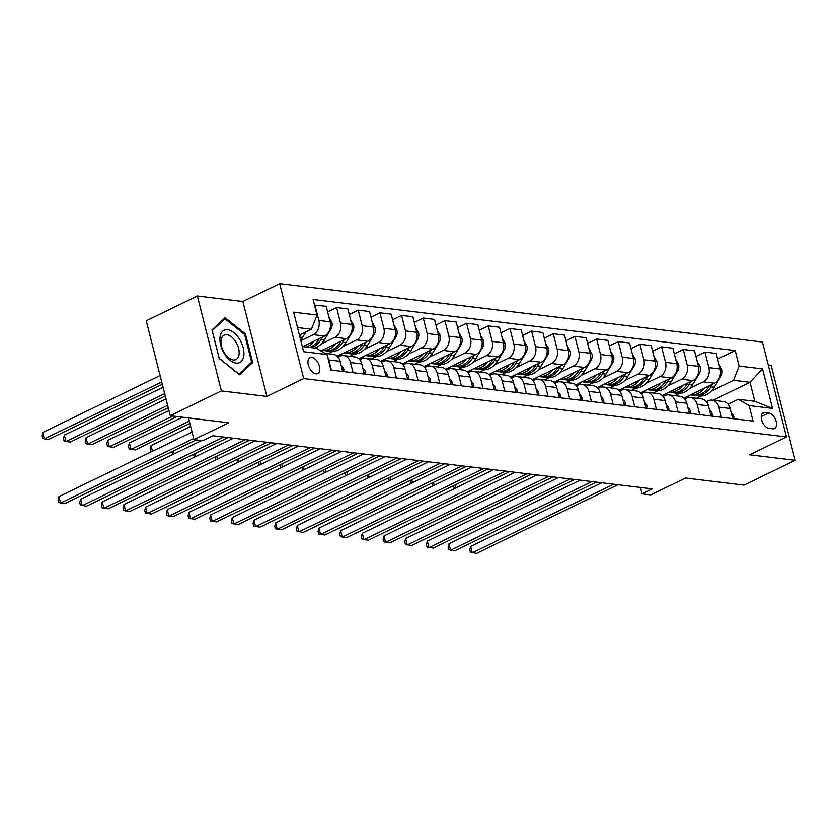 <?xml version="1.0" encoding="UTF-8"?>
<svg xmlns="http://www.w3.org/2000/svg" width="837" height="837" viewBox="0 0 837 837"><rect width="100%" height="100%" fill="white"/><g stroke="black" fill="none" stroke-linecap="round" stroke-linejoin="round"><path stroke-width="1.26" d="M315.947 373.836A8.83 5.001 64.1 0 0 317.715 373.564A8.83 5.001 64.1 0 0 318.97 364.859A8.83 5.001 64.1 0 0 311.793 357.42A8.83 5.001 64.1 0 0 310.014 357.681A8.83 5.001 64.1 0 0 308.769 366.386A8.83 5.001 64.1 0 0 315.947 373.836M197.375 296.005L146.245 320.801L170.267 415.717L221.386 390.921L266.888 396.424L303.695 378.565L279.684 283.659L242.876 301.508L197.375 296.005L221.386 390.921M303.695 378.565L786.456 436.945L762.444 342.04L279.684 283.659M786.456 436.945L749.649 454.805L795.15 460.308L771.139 365.392L768.261 365.047M795.15 460.308L744.03 485.104L685.524 478.021L650.757 494.887L642.094 493.84L652.316 488.881L212.891 435.742L202.669 440.701L193.996 439.655L228.763 422.79L170.267 415.717M768.784 412.923L764.966 412.463A8.548 4.844 64.1 0 0 763.25 412.725A8.548 4.844 64.1 0 0 762.036 421.157A8.548 4.844 64.1 0 0 768.994 428.366L772.813 428.826A8.548 4.844 64.1 0 0 774.528 428.575A8.548 4.844 64.1 0 0 775.742 420.132A8.548 4.844 64.1 0 0 768.784 412.923L761.251 416.575M739.113 366.072L762.517 368.897L772.509 408.404L749.115 405.579L738.339 399.28L754.807 401.268L750.004 382.289L733.536 380.301L739.113 366.072L735.189 350.557L313.101 299.51L317.024 315.026L311.448 329.255L297.512 327.57M302.314 346.56L316.25 348.244L327.026 354.532L330.95 370.048L753.038 421.095L749.115 405.579M327.026 354.532L303.622 351.707L293.63 312.201L317.024 315.026M188.503 417.925L193.996 439.655M640.472 487.448L642.094 493.84M712.967 400.253L750.004 382.289L762.517 368.897M738.339 399.28L728.064 404.271M353.068 372.727L350.504 362.578A11.038 8.537 -83.1 0 0 343.651 355.589A11.038 8.537 -83.1 0 0 339.728 356.28L338.043 357.106M374.735 375.342L372.172 365.194A11.038 8.537 -83.1 0 0 365.319 358.215A11.038 8.537 -83.1 0 0 361.396 358.906L359.711 359.722M396.403 377.968L393.84 367.82A11.038 8.537 -83.1 0 0 386.987 360.831A11.038 8.537 -83.1 0 0 383.064 361.521L381.379 362.337M418.071 380.584L415.508 370.435A11.038 8.537 -83.1 0 0 408.655 363.446A11.038 8.537 -83.1 0 0 404.731 364.147L403.047 364.963M439.739 383.21L437.176 373.061A11.038 8.537 -83.1 0 0 430.323 366.072A11.038 8.537 -83.1 0 0 426.399 366.763L424.715 367.579M461.407 385.826L458.843 375.677A11.038 8.537 -83.1 0 0 451.99 368.688A11.038 8.537 -83.1 0 0 448.067 369.389L446.383 370.205M483.075 388.452L480.511 378.293A11.038 8.537 -83.1 0 0 473.658 371.314A11.038 8.537 -83.1 0 0 469.735 372.005L468.05 372.821M504.742 391.067L502.179 380.919A11.038 8.537 -83.1 0 0 495.326 373.93A11.038 8.537 -83.1 0 0 491.403 374.62L489.718 375.447M526.41 393.693L523.847 383.534A11.038 8.537 -83.1 0 0 516.994 376.556A11.038 8.537 -83.1 0 0 513.071 377.246L511.386 378.062M548.078 396.309L545.515 386.16A11.038 8.537 -83.1 0 0 538.662 379.171A11.038 8.537 -83.1 0 0 534.738 379.862L533.054 380.689M569.746 398.925L567.183 388.776A11.038 8.537 -83.1 0 0 560.33 381.798A11.038 8.537 -83.1 0 0 556.406 382.488L554.722 383.304M591.414 401.551L588.85 391.402A11.038 8.537 -83.1 0 0 581.997 384.413A11.038 8.537 -83.1 0 0 578.074 385.104L576.39 385.92M613.082 404.166L610.518 394.018A11.038 8.537 -83.1 0 0 603.665 387.029A11.038 8.537 -83.1 0 0 599.742 387.73L598.057 388.546M634.749 406.792L632.186 396.644A11.038 8.537 -83.1 0 0 625.333 389.655A11.038 8.537 -83.1 0 0 621.41 390.345L619.725 391.161M656.417 409.408L653.854 399.259A11.038 8.537 -83.1 0 0 647.001 392.271A11.038 8.537 -83.1 0 0 643.078 392.971L641.393 393.788M678.085 412.034L675.522 401.875A11.038 8.537 -83.1 0 0 668.669 394.897A11.038 8.537 -83.1 0 0 664.745 395.587L663.061 396.403M699.753 414.65L697.19 404.501A11.038 8.537 -83.1 0 0 690.337 397.512A11.038 8.537 -83.1 0 0 686.413 398.203L684.729 399.029M721.421 417.276L718.857 407.117A11.038 8.537 -83.1 0 0 712.005 400.138A11.038 8.537 -83.1 0 0 708.081 400.829L706.397 401.645M696.499 398.266L701.144 396.006M711.345 391.067L733.536 380.301M683.839 398.098L714.547 383.21A11.038 8.537 -83.1 0 0 720.123 368.981L716.2 353.455L704.932 352.095L695.955 356.457M674.831 395.639L679.477 393.39M689.678 388.441L703.279 381.85A11.038 8.537 -83.1 0 0 708.855 367.621L704.932 352.095M662.172 395.482L692.879 380.584A11.038 8.537 -83.1 0 0 698.456 366.355L694.532 350.839L683.264 349.479L674.287 353.831M653.163 393.024L657.809 390.764M668.01 385.826L681.611 379.224A11.038 8.537 -83.1 0 0 687.187 364.995L683.264 349.479M640.504 392.856L671.211 377.968A11.038 8.537 -83.1 0 0 676.788 363.739L672.864 348.223L661.596 346.853L652.619 351.216M631.496 390.398L636.141 388.148M646.342 383.2L659.943 376.608A11.038 8.537 -83.1 0 0 665.52 362.379L661.596 346.853M618.836 390.241L649.543 375.342A11.038 8.537 -83.1 0 0 655.12 361.113L651.196 345.597L639.928 344.237L630.952 348.59M609.828 387.782L614.473 385.533M624.674 380.584L638.275 373.982A11.038 8.537 -83.1 0 0 643.852 359.753L639.928 344.237M597.168 387.615L627.876 372.727A11.038 8.537 -83.1 0 0 633.452 358.498L629.529 342.982L618.261 341.611L609.284 345.974M588.16 385.156L592.805 382.907M603.006 377.958L616.607 371.366A11.038 8.537 -83.1 0 0 622.184 357.137L618.261 341.611M575.5 384.999L606.208 370.111A11.038 8.537 -83.1 0 0 611.784 355.882L607.861 340.356L596.593 338.995L587.616 343.348M566.492 382.54L571.137 380.291M581.338 375.342L594.94 368.74A11.038 8.537 -83.1 0 0 600.516 354.511L596.593 338.995M553.832 382.373L584.54 367.485A11.038 8.537 -83.1 0 0 590.116 353.256L586.193 337.74L574.925 336.38L565.948 340.732M544.824 379.914L549.47 377.665M559.671 372.716L573.272 366.125A11.038 8.537 -83.1 0 0 578.848 351.896L574.925 336.38M532.165 379.757L562.872 364.869A11.038 8.537 -83.1 0 0 568.449 350.64L564.525 335.114L553.257 333.754L544.28 338.106M523.156 377.299L527.802 375.049M538.003 370.1L551.604 363.499A11.038 8.537 -83.1 0 0 557.18 349.27L553.257 333.754M510.497 377.131L541.204 362.243A11.038 8.537 -83.1 0 0 546.781 348.014L542.857 332.498L531.589 331.138L522.612 335.491M501.489 374.683L506.134 372.423M516.335 367.485L529.936 360.883A11.038 8.537 -83.1 0 0 535.513 346.654L531.589 331.138M488.829 374.516L519.536 359.628A11.038 8.537 -83.1 0 0 525.113 345.399L521.189 329.883L509.921 328.512L500.944 332.875M479.821 372.057L484.466 369.808M494.667 364.859L508.268 358.267A11.038 8.537 -83.1 0 0 513.845 344.038L509.921 328.512M467.161 371.9L497.869 357.001A11.038 8.537 -83.1 0 0 503.445 342.772L499.522 327.257L488.253 325.896L479.277 330.249M458.153 369.441L462.798 367.181M472.999 362.243L486.6 355.641A11.038 8.537 -83.1 0 0 492.177 341.412L488.253 325.896M445.493 369.274L476.201 354.386A11.038 8.537 -83.1 0 0 481.777 340.157L477.854 324.641L466.586 323.27L457.609 327.633M436.485 366.815L441.13 364.566M451.331 359.617L464.933 353.026A11.038 8.537 -83.1 0 0 470.509 338.797L466.586 323.27M423.825 366.658L454.533 351.76A11.038 8.537 -83.1 0 0 460.109 337.541L456.186 322.015L444.918 320.655L435.941 325.007M414.817 364.2L419.463 361.95M429.663 357.001L443.265 350.4A11.038 8.537 -83.1 0 0 448.841 336.171L444.918 320.655M402.158 364.032L432.865 349.144A11.038 8.537 -83.1 0 0 438.442 334.915L434.518 319.399L423.25 318.039L414.273 322.391M393.149 361.574L397.795 359.324M407.996 354.375L421.597 347.784A11.038 8.537 -83.1 0 0 427.173 333.555L423.25 318.039M380.49 361.417L411.197 346.528A11.038 8.537 -83.1 0 0 416.774 332.299L412.85 316.773L401.582 315.413L392.605 319.765M371.482 358.958L376.127 356.708M386.328 351.76L399.929 345.158A11.038 8.537 -83.1 0 0 405.506 330.929L401.582 315.413M358.822 358.791L389.529 343.902A11.038 8.537 -83.1 0 0 395.106 329.673L391.182 314.157L379.914 312.797L370.937 317.15M349.814 356.332L354.459 354.082M364.66 349.144L378.261 342.542A11.038 8.537 -83.1 0 0 383.838 328.313L379.914 312.797M337.154 356.175L367.861 341.287A11.038 8.537 -83.1 0 0 373.438 327.058L369.515 311.531L358.246 310.171L349.27 314.534M328.146 353.716L332.791 351.467M342.992 346.518L356.593 339.916A11.038 8.537 -83.1 0 0 362.17 325.698L358.246 310.171M320.874 350.944L346.194 338.661A11.038 8.537 -83.1 0 0 351.77 324.432L347.847 308.916L336.579 307.556L327.602 311.908M321.324 343.902L334.926 337.301A11.038 8.537 -83.1 0 0 340.502 323.072L336.579 307.556M302.743 346.602L324.526 336.045A11.038 8.537 -83.1 0 0 330.102 321.816L326.179 306.3L314.524 305.118M300.839 340.701L313.258 334.685A11.038 8.537 -83.1 0 0 318.834 320.456L314.911 304.93M299.416 335.093L311.448 329.255M732.689 418.636L730.126 408.487A11.038 8.537 -83.1 0 0 723.262 401.498L712.005 400.138M735.189 350.557L717.623 359.073M688.15 396.016L688.537 397.544M711.021 416.01L708.458 405.861A11.038 8.537 -83.1 0 0 701.594 398.872L690.337 397.512M666.482 393.39L666.869 394.918M644.814 390.774L645.201 392.302M689.353 413.394L686.79 403.246A11.038 8.537 -83.1 0 0 679.926 396.257L668.669 394.897M623.146 388.148L623.534 389.676M667.685 410.768L665.122 400.62A11.038 8.537 -83.1 0 0 658.259 393.641L647.001 392.271M601.479 385.533L601.866 387.06M646.018 408.153L643.454 398.004A11.038 8.537 -83.1 0 0 636.591 391.015L625.333 389.655M579.811 382.907L580.198 384.445M624.35 405.537L621.786 395.378A11.038 8.537 -83.1 0 0 614.923 388.399L603.665 387.029M558.143 380.291L558.53 381.818M602.682 402.911L600.119 392.762A11.038 8.537 -83.1 0 0 593.255 385.773L581.997 384.413M536.475 377.665L536.862 379.203M581.014 400.295L578.451 390.136A11.038 8.537 -83.1 0 0 571.587 383.158L560.33 381.798M514.807 375.049L515.194 376.577M559.346 397.669L556.783 387.521A11.038 8.537 -83.1 0 0 549.919 380.532L538.662 379.171M493.139 372.434L493.527 373.961M537.678 395.054L535.115 384.905A11.038 8.537 -83.1 0 0 528.252 377.916L516.994 376.556M471.472 369.808L471.859 371.335M516.01 392.427L513.447 382.279A11.038 8.537 -83.1 0 0 506.584 375.29L495.326 373.93M449.804 367.192L450.191 368.719M494.343 389.812L491.779 379.663A11.038 8.537 -83.1 0 0 484.916 372.674L473.658 371.314M428.136 364.566L428.523 366.104M472.675 387.186L470.112 377.037A11.038 8.537 -83.1 0 0 463.248 370.059L451.99 368.688M406.468 361.95L406.855 363.478M451.007 384.57L448.444 374.421A11.038 8.537 -83.1 0 0 441.591 367.433L430.323 366.072M384.8 359.324L385.187 360.862M429.339 381.954L426.776 371.795A11.038 8.537 -83.1 0 0 419.923 364.817L408.655 363.446M363.132 356.708L363.52 358.236M407.671 379.328L405.108 369.18A11.038 8.537 -83.1 0 0 398.255 362.191L386.987 360.831M341.465 354.093L341.852 355.62M386.003 376.713L383.44 366.564A11.038 8.537 -83.1 0 0 376.587 359.575L365.319 358.215M364.336 374.087L361.772 363.938A11.038 8.537 -83.1 0 0 354.919 356.949L343.651 355.589M342.668 371.471L340.104 361.322A11.038 8.537 -83.1 0 0 333.252 354.333L324.965 353.329M331.4 370.111L328.836 359.952A11.038 8.537 -83.1 0 0 327.654 357.012M754.807 401.268L772.509 408.404M266.888 396.424L242.876 301.508M219.231 358.508L239.581 374.83L252.69 362.557L245.461 333.973L225.111 317.662L212.002 329.924L219.231 358.508M244.498 334.434L245.461 333.973M249.844 363.938L252.69 362.557M733.704 418.751L733.882 416.753A7.313 5.66 -83.1 0 0 731.245 412.934M601.824 482.771L470.635 546.404L472.256 552.818L613.709 484.215M470.635 546.404L469.766 549.773L470.415 552.347L476.598 553.341L618.041 484.738M704.231 388.211A21.103 16.332 96.9 0 1 690.452 394.897L693.643 395.284A21.103 16.332 96.9 0 0 708.908 386.579L707.851 386.453M718.931 364.262L721.933 369.556A7.313 5.66 96.9 0 1 720.898 376.305L714.285 387.228A21.103 16.332 96.9 0 1 699.021 395.932L695.725 395.535A21.103 16.332 -83.1 0 0 710.99 386.83L712.611 384.141M694.689 395.367A21.103 16.332 -83.1 0 0 695.725 395.535M709.452 385.679L708.908 386.579M455.098 484.989L455.841 487.929M454.889 488.389L454.188 488.212L453.56 485.732M712.036 416.135L712.214 414.137A7.313 5.66 -83.1 0 0 709.577 410.308M580.156 480.156L448.967 543.788L450.588 550.202L592.041 481.589M448.967 543.788L448.098 547.157L448.747 549.721L454.93 550.725L596.373 482.112M690.368 413.52L690.546 411.522A7.313 5.66 -83.1 0 0 687.909 407.692M558.488 477.54L427.299 541.162L428.921 547.576L570.374 478.973M427.299 541.162L426.431 544.542L427.079 547.105L433.263 548.099L574.705 479.496M668.7 410.894L668.878 408.895A7.313 5.66 -83.1 0 0 666.242 405.066M536.82 474.914L405.631 538.547L407.253 544.96L548.706 476.347M405.631 538.547L404.763 541.916L405.411 544.479L411.595 545.483L553.037 476.87M682.563 385.585A21.103 16.332 96.9 0 1 668.784 392.271L671.975 392.658A21.103 16.332 96.9 0 0 687.24 383.963L686.183 383.827M697.263 361.647L700.266 366.941A7.313 5.66 96.9 0 1 699.23 373.679L692.617 384.612A21.103 16.332 96.9 0 1 677.353 393.306L674.057 392.909A21.103 16.332 -83.1 0 0 689.322 384.214L690.943 381.526M673.021 392.741A21.103 16.332 -83.1 0 0 674.057 392.909M687.784 383.053L687.24 383.963M433.43 482.374L434.173 485.314M433.221 485.774L432.52 485.596L431.892 483.116M660.895 382.969A21.103 16.332 96.9 0 1 647.116 389.655L650.307 390.042A21.103 16.332 96.9 0 0 665.572 381.337L664.515 381.212M675.595 359.021L678.598 364.315A7.313 5.66 96.9 0 1 677.562 371.063L670.95 381.986A21.103 16.332 96.9 0 1 655.685 390.691L652.389 390.293A21.103 16.332 -83.1 0 0 667.654 381.588L669.276 378.899M651.353 390.126A21.103 16.332 -83.1 0 0 652.389 390.293M666.116 380.437L665.572 381.337M411.762 479.747L412.505 482.687M411.553 483.158L410.852 482.97L410.224 480.49M639.227 380.343A21.103 16.332 96.9 0 1 625.448 387.029M653.927 356.405L656.93 361.699A7.313 5.66 96.9 0 1 655.894 368.437L649.282 379.37A21.103 16.332 96.9 0 1 634.017 388.075L630.721 387.677A21.103 16.332 -83.1 0 0 645.986 378.973L647.608 376.284M644.448 377.811L643.904 378.722A21.103 16.332 96.9 0 1 628.639 387.416L625.448 387.039M629.686 387.5A21.103 16.332 -83.1 0 0 630.721 387.677M390.094 477.132L390.837 480.072M389.885 480.532L389.184 480.354L388.556 477.875M647.032 408.278L647.21 406.28A7.313 5.66 -83.1 0 0 644.574 402.451M515.153 472.298L383.963 535.921L385.585 542.334L527.038 473.732M383.963 535.921L383.095 539.3L383.744 541.863L389.927 542.868L531.369 474.255M617.56 377.728A21.103 16.332 96.9 0 1 603.78 384.413L606.971 384.8A21.103 16.332 96.9 0 0 622.236 376.095L621.18 375.97M632.259 353.779L635.262 359.073A7.313 5.66 96.9 0 1 634.226 365.821L627.614 376.744A21.103 16.332 96.9 0 1 612.349 385.449L609.054 385.051A21.103 16.332 -83.1 0 0 624.318 376.347L625.94 373.658M608.018 384.884A21.103 16.332 -83.1 0 0 609.054 385.051M622.78 375.196L622.236 376.095M368.426 474.506L369.169 477.456M368.217 477.917L367.516 477.728L366.888 475.259M227.716 329.768A17.933 10.159 64.1 0 0 220.665 345.074A17.933 10.159 64.1 0 0 236.16 363.112A17.933 10.159 64.1 0 0 243.201 347.805A17.933 10.159 64.1 0 0 227.716 329.768M226.879 334.716A13.57 7.69 64.1 0 0 224.149 335.135A13.57 7.69 64.1 0 0 222.223 348.527A13.57 7.69 64.1 0 0 233.272 359.973A13.57 7.69 64.1 0 0 235.992 359.554A13.57 7.69 64.1 0 0 237.917 346.162A13.57 7.69 64.1 0 0 226.879 334.716M251.644 362.243L238.943 374.139L219.231 358.33L212.221 330.636L224.933 318.74L244.645 334.549L251.644 362.243M222.904 319.734L224.933 318.74M625.365 405.652L625.542 403.654A7.313 5.66 -83.1 0 0 622.906 399.835M493.485 469.672L362.295 533.305L363.917 539.719L505.37 471.116M362.295 533.305L361.427 536.674L362.076 539.237L368.259 540.242L509.702 471.639M595.892 375.112A21.103 16.332 96.9 0 1 582.113 381.798L585.304 382.185A21.103 16.332 96.9 0 0 600.568 373.48L599.512 373.354M610.591 351.163L613.594 356.457A7.313 5.66 96.9 0 1 612.558 363.195L605.946 374.129A21.103 16.332 96.9 0 1 590.681 382.833L587.386 382.436A21.103 16.332 -83.1 0 0 602.65 373.731L604.272 371.042M586.35 382.258A21.103 16.332 -83.1 0 0 587.386 382.436M601.112 372.57L600.568 373.48M346.759 471.89L347.501 474.83M346.549 475.29L345.848 475.113L345.221 472.633M603.697 403.036L603.875 401.038A7.313 5.66 -83.1 0 0 601.238 397.209M471.817 467.056L340.628 530.689L342.249 537.103L483.702 468.49M340.628 530.689L339.759 534.058L340.408 536.622L346.591 537.626L488.034 469.013M574.224 372.486A21.103 16.332 96.9 0 1 560.445 379.171L563.636 379.559A21.103 16.332 96.9 0 0 578.901 370.854L577.844 370.728M588.924 348.548L591.926 353.831A7.313 5.66 96.9 0 1 590.891 360.58L584.278 371.502A21.103 16.332 96.9 0 1 569.014 380.207L565.718 379.81A21.103 16.332 -83.1 0 0 580.983 371.105L582.604 368.416M564.682 379.642A21.103 16.332 -83.1 0 0 565.718 379.81M579.445 369.954L578.901 370.854M325.091 469.264L325.834 472.214M324.882 472.675L324.181 472.486L323.553 470.017M582.029 400.41L582.207 398.412A7.313 5.66 -83.1 0 0 579.57 394.593M450.149 464.43L318.96 528.063L320.581 534.477L462.034 465.874M318.96 528.063L318.091 531.432L318.74 534.006L324.923 535L466.366 466.397M552.556 369.87A21.103 16.332 96.9 0 1 538.777 376.556L541.968 376.943A21.103 16.332 96.9 0 0 557.233 368.238L556.176 368.113M567.256 345.922L570.259 351.216A7.313 5.66 96.9 0 1 569.223 357.954L562.61 368.887A21.103 16.332 96.9 0 1 547.346 377.592L544.05 377.194A21.103 16.332 -83.1 0 0 559.315 368.489L560.936 365.8M543.014 377.027A21.103 16.332 -83.1 0 0 544.05 377.194M557.777 367.338L557.233 368.238M303.423 466.648L304.166 469.588M303.214 470.049L302.513 469.871L301.885 467.391M560.361 397.795L560.539 395.796A7.313 5.66 -83.1 0 0 557.902 391.967M428.481 461.815L297.292 525.448L298.914 531.861L440.367 463.248M297.292 525.448L296.424 528.817L297.072 531.38L303.256 532.384L444.698 463.771M530.888 367.244A21.103 16.332 96.9 0 1 517.109 373.93L520.3 374.317A21.103 16.332 96.9 0 0 535.565 365.612L534.508 365.487M545.588 343.306L548.591 348.6A7.313 5.66 96.9 0 1 547.555 355.338L540.943 366.271A21.103 16.332 96.9 0 1 525.678 374.966L522.382 374.568A21.103 16.332 -83.1 0 0 537.647 365.874L539.269 363.185M521.346 374.401A21.103 16.332 -83.1 0 0 522.382 374.568M536.109 364.712L535.565 365.612M281.755 464.033L282.498 466.973M281.546 467.433L280.845 467.255L280.217 464.776M538.693 395.169L538.871 393.17A7.313 5.66 -83.1 0 0 536.235 389.351M406.813 459.189L275.624 522.822L277.246 529.235L418.699 460.632M275.624 522.822L274.756 526.191L275.404 528.764L281.588 529.758L423.03 461.156M509.22 364.629A21.103 16.332 96.9 0 1 495.441 371.314L498.632 371.701A21.103 16.332 96.9 0 0 513.897 362.996L512.84 362.871M523.92 340.68L526.923 345.974A7.313 5.66 96.9 0 1 525.887 352.722L519.275 363.645A21.103 16.332 96.9 0 1 504.01 372.35L500.714 371.952A21.103 16.332 -83.1 0 0 515.979 363.248L517.601 360.559M499.679 371.785A21.103 16.332 -83.1 0 0 500.714 371.952M514.441 362.097L513.897 362.996M260.087 461.407L260.83 464.347M259.878 464.817L259.177 464.629L258.549 462.15M517.025 392.553L517.203 390.555A7.313 5.66 -83.1 0 0 514.567 386.725M385.146 456.573L253.956 520.206L255.578 526.619L397.031 458.006M253.956 520.206L253.088 523.575L253.737 526.138L259.92 527.143L401.362 458.53M487.552 362.002A21.103 16.332 96.9 0 1 473.773 368.688L476.964 369.075A21.103 16.332 96.9 0 0 492.229 360.381L491.173 360.245M502.252 338.064L505.255 343.358A7.313 5.66 96.9 0 1 504.219 350.096L497.607 361.029A21.103 16.332 96.9 0 1 482.342 369.724L479.046 369.326A21.103 16.332 -83.1 0 0 494.311 360.632L495.933 357.943M478.011 369.159A21.103 16.332 -83.1 0 0 479.046 369.326M492.773 359.471L492.229 360.381M238.419 458.791L239.162 461.731M238.21 462.191L237.509 462.014L236.881 459.534M495.358 389.937L495.535 387.939A7.313 5.66 -83.1 0 0 492.899 384.11M363.478 453.957L232.288 517.58L233.91 523.993L375.363 455.391M232.288 517.58L231.42 520.959L232.069 523.523L238.252 524.517L379.695 455.914M465.885 359.387A21.103 16.332 96.9 0 1 452.106 366.072L455.297 366.46A21.103 16.332 96.9 0 0 470.561 357.755L469.505 357.629M480.584 335.438L483.587 340.732A7.313 5.66 96.9 0 1 482.551 347.481L475.939 358.403A21.103 16.332 96.9 0 1 460.674 367.108L457.379 366.711A21.103 16.332 -83.1 0 0 472.643 358.006L474.265 355.317M456.343 366.543A21.103 16.332 -83.1 0 0 457.379 366.711M471.105 356.855L470.561 357.755M216.752 456.165L217.494 459.115M216.542 459.576L215.841 459.387L215.214 456.908M473.69 387.311L473.868 385.313A7.313 5.66 -83.1 0 0 471.231 381.484M341.81 451.331L210.621 514.964L212.242 521.378L353.695 452.765M210.621 514.964L209.752 518.333L210.401 520.896L216.584 521.901L358.027 453.298M444.217 356.771A21.103 16.332 96.9 0 1 430.438 363.457L433.629 363.833A21.103 16.332 96.9 0 0 448.894 355.139L447.837 355.014M458.917 332.823L461.919 338.117A7.313 5.66 96.9 0 1 460.884 344.854L454.271 355.788A21.103 16.332 96.9 0 1 439.006 364.493L435.711 364.095A21.103 16.332 -83.1 0 0 450.976 355.39L452.597 352.701M434.675 363.917A21.103 16.332 -83.1 0 0 435.711 364.095M449.438 354.229L448.894 355.139M195.084 453.549L195.827 456.489M194.875 456.95L194.174 456.772L193.546 454.292M452.022 384.696L452.2 382.697A7.313 5.66 -83.1 0 0 449.563 378.868M320.142 448.716L188.953 512.349L190.574 518.752L332.027 450.149M188.953 512.349L188.084 515.718L188.733 518.281L194.916 519.285L336.359 450.672M422.549 354.145A21.103 16.332 96.9 0 1 408.77 360.831L411.961 361.218A21.103 16.332 96.9 0 0 427.226 352.513L426.169 352.387M437.249 330.207L440.252 335.491A7.313 5.66 96.9 0 1 439.216 342.239L432.603 353.162A21.103 16.332 96.9 0 1 417.339 361.866L414.043 361.469A21.103 16.332 -83.1 0 0 429.308 352.764L430.929 350.075M413.007 361.302A21.103 16.332 -83.1 0 0 414.043 361.469M427.77 351.613L427.226 352.513M173.416 450.923L174.159 453.874M173.207 454.334L172.506 454.146L171.878 451.677M430.354 382.07L430.532 380.071A7.313 5.66 -83.1 0 0 427.895 376.252M298.474 446.09L167.285 509.723L168.907 516.136L310.36 447.533M167.285 509.723L166.417 513.091L167.065 515.655L173.249 516.659L314.691 448.057M400.881 351.53A21.103 16.332 96.9 0 1 387.102 358.215L390.293 358.602A21.103 16.332 96.9 0 0 405.558 349.897L404.501 349.772M415.581 327.581L418.584 332.875A7.313 5.66 96.9 0 1 417.548 339.613L410.936 350.546A21.103 16.332 96.9 0 1 395.671 359.251L392.375 358.853A21.103 16.332 -83.1 0 0 407.64 350.148L409.262 347.46M190.648 426.389L151.058 445.598L152.491 451.248M391.339 358.686A21.103 16.332 -83.1 0 0 392.375 358.853M406.102 348.987L405.558 349.897M151.539 451.708L150.838 451.53L150.189 448.967L151.058 445.598M408.686 379.454L408.864 377.456A7.313 5.66 -83.1 0 0 406.227 373.626M276.806 443.474L145.617 507.107L147.239 513.52L288.692 444.907M145.617 507.107L144.749 510.476L145.397 513.039L151.581 514.044L293.023 445.43M379.213 348.903A21.103 16.332 96.9 0 1 365.434 355.589L368.625 355.976A21.103 16.332 96.9 0 0 383.89 347.271L382.833 347.146M393.913 324.965L396.916 330.259A7.313 5.66 96.9 0 1 395.88 336.997L389.268 347.92A21.103 16.332 96.9 0 1 374.003 356.625L370.707 356.227A21.103 16.332 -83.1 0 0 385.972 347.522L387.594 344.834M182.529 417.203L129.39 442.972L131.011 449.385L135.353 449.908L189.905 423.449M369.672 356.06A21.103 16.332 -83.1 0 0 370.707 356.227M384.434 346.372L383.89 347.271M189.308 421.116L131.011 449.385L129.17 448.914L128.521 446.341L129.39 442.972M387.018 376.828L387.196 374.83A7.313 5.66 -83.1 0 0 384.56 371.011M255.139 440.848L123.949 504.481L125.571 510.894L267.024 442.292M123.949 504.481L123.081 507.85L123.73 510.424L129.913 511.417L271.355 442.815M357.545 346.288A21.103 16.332 96.9 0 1 343.766 352.973L346.957 353.36A21.103 16.332 96.9 0 0 362.222 344.656L361.165 344.53M372.245 322.339L375.248 327.633A7.313 5.66 96.9 0 1 374.212 334.371L367.6 345.304A21.103 16.332 96.9 0 1 352.335 354.009L349.039 353.612A21.103 16.332 -83.1 0 0 364.304 344.907L365.926 342.218M168.98 410.643L107.722 440.356L109.344 446.77L113.686 447.293L177.078 416.544M348.004 353.444A21.103 16.332 -83.1 0 0 349.039 353.612M362.766 343.756L362.222 344.656M172.746 416.02L109.344 446.77L107.502 446.288L106.854 443.725L107.722 440.356M365.35 374.212L365.528 372.214A7.313 5.66 -83.1 0 0 362.892 368.385M233.471 438.232L102.281 501.865L103.903 508.279L245.356 439.666M102.281 501.865L101.413 505.234L102.062 507.797L108.245 508.802L249.688 440.189M335.878 343.662A21.103 16.332 96.9 0 1 322.099 350.347L325.29 350.734A21.103 16.332 96.9 0 0 340.554 342.04L339.498 341.904M350.577 319.724L353.58 325.018A7.313 5.66 96.9 0 1 352.544 331.755L345.932 342.689A21.103 16.332 96.9 0 1 330.667 351.383L327.372 350.985A21.103 16.332 -83.1 0 0 342.636 342.291L344.258 339.602M166.019 398.946L86.054 437.73L87.676 444.144L92.018 444.667L168.237 407.703M326.336 350.818A21.103 16.332 -83.1 0 0 327.372 350.985M341.098 341.13L340.554 342.04M167.641 405.359L87.676 444.144L85.834 443.673L85.186 441.099L86.054 437.73M343.683 371.597L343.861 369.588A7.313 5.66 -83.1 0 0 341.224 365.769M201.581 440.565L80.614 499.239L82.235 505.653L223.688 437.05M80.614 499.239L79.745 502.608L80.394 505.182L86.577 506.176L228.02 437.573M314.21 341.046A21.103 16.332 96.9 0 1 306.29 347.031M328.91 317.097L331.912 322.391A7.313 5.66 96.9 0 1 330.877 329.14L324.264 340.063A21.103 16.332 96.9 0 1 314.963 348.087M319.431 338.514L318.887 339.414A21.103 16.332 96.9 0 1 309.585 347.439M163.058 387.249L64.386 435.114L66.008 441.528L70.35 442.051L165.276 396.006M311.667 347.69A21.103 16.332 -83.1 0 0 320.969 339.665L322.59 336.976M164.68 393.662L66.008 441.528L64.167 441.047L63.518 438.483L64.386 435.114M192.081 432.049L58.946 496.623L60.567 503.037L193.703 438.462M58.946 496.623L58.077 499.992L58.726 502.556L64.909 503.56L196.13 439.906M305.934 331.933L302.596 337.447A21.103 16.332 96.9 0 1 300.692 340.125M160.097 375.562L42.718 432.488L44.34 438.902L48.682 439.425L162.315 384.309M299.73 336.328L300.922 334.361M161.719 381.975L44.34 438.902L42.499 438.431L41.85 435.868L42.718 432.488M703.279 381.85L714.547 383.21M681.611 379.224L692.879 380.584M659.943 376.608L671.211 377.968M638.275 373.982L649.543 375.342M616.607 371.366L627.876 372.727M594.94 368.74L606.208 370.111M573.272 366.125L584.54 367.485M551.604 363.499L562.872 364.869M529.936 360.883L541.204 362.243M508.268 358.267L519.536 359.628M486.6 355.641L497.869 357.001M464.933 353.026L476.201 354.386M443.265 350.4L454.533 351.76M421.597 347.784L432.865 349.144M399.929 345.158L411.197 346.528M378.261 342.542L389.529 343.902M356.593 339.916L367.861 341.287M334.926 337.301L346.194 338.661M313.258 334.685L324.526 336.045M708.855 367.621L720.123 368.981M718.857 407.117L730.126 408.487M697.19 404.501L708.458 405.861M687.187 364.995L698.456 366.355M675.522 401.875L686.79 403.246M665.52 362.379L676.788 363.739M653.854 399.259L665.122 400.62M643.852 359.753L655.12 361.113M632.186 396.644L643.454 398.004M622.184 357.137L633.452 358.498M610.518 394.018L621.786 395.378M600.516 354.511L611.784 355.882M588.85 391.402L600.119 392.762M578.848 351.896L590.116 353.256M567.183 388.776L578.451 390.136M557.18 349.27L568.449 350.64M545.515 386.16L556.783 387.521M535.513 346.654L546.781 348.014M523.847 383.534L535.115 384.905M513.845 344.038L525.113 345.399M502.179 380.919L513.447 382.279M492.177 341.412L503.445 342.772M480.511 378.293L491.779 379.663M470.509 338.797L481.777 340.157M458.843 375.677L470.112 377.037M448.841 336.171L460.109 337.541M437.176 373.061L448.444 374.421M427.173 333.555L438.442 334.915M415.508 370.435L426.776 371.795M405.506 330.929L416.774 332.299M393.84 367.82L405.108 369.18M383.838 328.313L395.106 329.673M372.172 365.194L383.44 366.564M362.17 325.698L373.438 327.058M350.504 362.578L361.772 363.938M340.502 323.072L351.77 324.432M328.836 359.952L340.104 361.322M318.834 320.456L330.102 321.816M761.984 413.917L764.966 412.463M732.197 416.68L733.871 416.878M721.86 369.42L720.186 369.222M714.285 387.228L710.99 386.83M720.898 376.305L719.977 376.19M710.529 414.053L712.203 414.263M688.861 411.438L690.535 411.637M667.194 408.812L668.868 409.021M700.192 366.805L698.518 366.606M692.617 384.612L689.322 384.214M699.23 373.679L698.309 373.564M678.525 364.179L676.851 363.98M670.95 381.986L667.654 381.588M677.562 371.063L676.641 370.948M656.857 361.563L655.183 361.364M643.904 378.722L642.847 378.586M649.282 379.37L645.986 378.973M655.894 368.437L654.973 368.332M645.526 406.196L647.2 406.395M635.189 358.947L633.515 358.738M627.614 376.744L624.318 376.347M634.226 365.821L633.306 365.706M623.858 403.58L625.532 403.779M613.521 356.321L611.847 356.123M605.946 374.129L602.65 373.731M612.558 363.195L611.638 363.091M602.19 400.954L603.864 401.153M591.853 353.706L590.179 353.496M584.278 371.502L580.983 371.105M590.891 360.58L589.97 360.465M580.522 398.339L582.196 398.538M570.185 351.08L568.511 350.881M562.61 368.887L559.315 368.489M569.223 357.954L568.302 357.849M558.854 395.713L560.528 395.922M548.517 348.464L546.843 348.255M540.943 366.271L537.647 365.874M547.555 355.338L546.634 355.223M537.187 393.097L538.861 393.296M526.85 345.838L525.176 345.639M519.275 363.645L515.979 363.248M525.887 352.722L524.966 352.607M515.519 390.471L517.193 390.68M505.182 343.222L503.508 343.024M497.607 361.029L494.311 360.632M504.219 350.096L503.299 349.981M493.851 387.855L495.525 388.054M483.514 340.596L481.84 340.397M475.939 358.403L472.643 358.006M482.551 347.481L481.631 347.365M472.183 385.229L473.857 385.438M461.846 337.981L460.172 337.782M454.271 355.788L450.976 355.39M460.884 344.854L459.963 344.75M450.515 382.614L452.189 382.812M440.178 335.365L438.504 335.156M432.603 353.162L429.308 352.764M439.216 342.239L438.295 342.124M428.847 379.998L430.521 380.197M418.51 332.739L416.836 332.54M410.936 350.546L407.64 350.148M417.548 339.613L416.627 339.508M407.18 377.372L408.854 377.581M396.843 330.123L395.169 329.914M389.268 347.92L385.972 347.522M395.88 336.997L394.959 336.882M385.512 374.756L387.186 374.955M375.175 327.497L373.501 327.298M367.6 345.304L364.304 344.907M374.212 334.371L373.292 334.266M363.844 372.13L365.518 372.339M353.507 324.882L351.833 324.672M345.932 342.689L342.636 342.291M352.544 331.755L351.624 331.64M342.176 369.515L343.85 369.713M331.839 322.255L330.165 322.057M318.887 339.414L317.83 339.288M324.264 340.063L320.969 339.665M330.877 329.14L329.956 329.025M302.596 337.447L299.928 337.123"/></g></svg>

